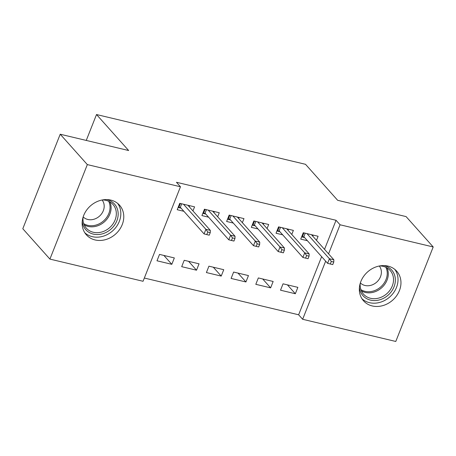 <?xml version="1.0" encoding="UTF-8"?>
<svg xmlns="http://www.w3.org/2000/svg" width="456" height="456" viewBox="0 0 456 456"><rect width="100%" height="100%" fill="white"/><g stroke="black" fill="none" stroke-linecap="round" stroke-linejoin="round"><path stroke-width="0.68" d="M110.854 200.104A22.247 18.884 -41.8 0 1 119.557 205.206A22.247 18.884 -41.8 0 1 119.472 229.704A22.247 18.884 -41.8 0 1 95.076 239.947A22.247 18.884 -41.8 0 1 86.372 234.84A22.247 18.884 -41.8 0 1 86.458 210.341A22.247 18.884 -41.8 0 1 110.854 200.104M388.039 266.11A22.247 18.884 -41.8 0 1 396.743 271.217A22.247 18.884 -41.8 0 1 396.657 295.71A22.247 18.884 -41.8 0 1 372.267 305.953A22.247 18.884 -41.8 0 1 363.557 300.852A22.247 18.884 -41.8 0 1 363.643 276.353A22.247 18.884 -41.8 0 1 388.039 266.11M144.335 278.04L298.629 314.782L302.647 319.28L325.658 261.163M143.053 281.278L49.915 259.099L87.33 164.593L180.468 186.772L143.053 281.278M87.33 164.593L60.215 134.229L22.8 228.735L49.915 259.099M60.215 134.229L128.649 150.526L96.512 114.536L305.514 164.308L337.651 200.298L406.085 216.594L433.2 246.958L395.785 341.464L302.647 319.28M96.512 114.536L86.258 140.431M196.519 270.203L199.044 263.819L184.224 260.29L181.693 266.674L196.519 270.203L188.596 261.328M217.66 216.799L219.273 212.735L204.448 209.207L201.922 215.591L208.574 217.176M245.926 281.968L248.457 275.584L233.632 272.055L231.106 278.439L245.926 281.968L238.003 273.098M267.073 228.564L268.681 224.5L253.861 220.972L251.33 227.356L257.982 228.94M295.34 293.738L297.865 287.354L283.045 283.82L280.514 290.204L295.34 293.738L287.411 284.863M316.481 240.329L318.088 236.271L303.268 232.737L300.738 239.126L307.39 240.705M298.629 314.782L321.64 256.665M324.535 249.352L336.043 220.282L176.455 182.275L180.468 186.772M291.777 234.447L293.385 230.388L278.565 226.854L276.034 233.238L282.686 234.823M270.63 287.856L273.161 281.466L258.335 277.938L255.81 284.322L270.63 287.856L262.707 278.981M242.37 222.682L243.977 218.618L229.151 215.089L226.626 221.474L233.278 223.058M221.223 276.085L223.753 269.701L208.928 266.173L206.403 272.557L221.223 276.085L213.3 267.21M192.956 210.917L194.57 206.853L179.744 203.325L177.213 209.709L183.865 211.293M171.815 264.32L174.34 257.936L159.52 254.408L156.989 260.792L171.815 264.32L163.886 255.445M336.043 220.282L340.062 224.779L433.2 246.958M328.554 253.849L340.062 224.779M312.753 236.157L313.175 235.096M301.633 236.875L302.271 237.029L303.907 232.891M305.235 233.21L303.844 236.732L302.271 237.029L304.597 237.582M303.844 236.732L327.59 263.329L329.414 258.734L306.991 233.626M331.301 261.453L330.292 264.007L332.76 264.594L333.775 262.04L331.301 261.453L329.414 258.734L333.86 259.795L311.437 234.686M327.59 263.329L330.292 264.007M333.775 262.04L333.86 259.795M288.049 230.274L288.466 229.214M276.923 230.992L277.567 231.146L279.203 227.008M280.531 227.322L279.135 230.85L277.567 231.146L279.893 231.699M279.135 230.85L302.887 257.446L304.711 252.852L282.287 227.743M306.597 255.571L305.588 258.125L308.056 258.712L309.065 256.158L306.597 255.571L304.711 252.852L309.157 253.906L286.733 228.804M302.887 257.446L305.588 258.125M309.065 256.158L309.157 253.906M263.346 224.392L263.762 223.332M252.219 225.11L252.863 225.258L254.499 221.126M255.827 221.439L254.431 224.968L252.863 225.258L255.189 225.817M254.431 224.968L278.183 251.564L280.001 246.964L257.583 221.861M281.893 249.683L280.879 252.242L283.353 252.829L284.362 250.276L281.893 249.683L280.001 246.964L284.453 248.024L262.029 222.916M278.183 251.564L280.879 252.242M284.362 250.276L284.453 248.024M383.952 265.591A19.249 16.342 -41.8 0 1 395.181 277.596A19.249 16.342 -41.8 0 1 388.369 294.941A19.249 16.342 -41.8 0 1 370.238 300.054A19.249 16.342 -41.8 0 1 359.413 287.502M360.246 283.279A17.824 15.133 138.2 0 0 363.54 294.194A17.824 15.133 138.2 0 0 387.047 293.487A17.824 15.133 138.2 0 0 390.137 270.448A17.824 15.133 138.2 0 0 379.66 265.939M360.36 282.908A12.694 10.773 138.2 0 0 376.776 282.065A12.694 10.773 138.2 0 0 379.272 266.013M361.956 298.726A22.105 18.764 138.2 0 0 390.005 296.731A22.105 18.764 138.2 0 0 394.816 269.388M106.761 199.585A19.249 16.342 -41.8 0 1 117.99 211.584A19.249 16.342 -41.8 0 1 111.178 228.935A19.249 16.342 -41.8 0 1 93.052 234.048A19.249 16.342 -41.8 0 1 82.228 221.496M83.055 217.273A17.824 15.133 138.2 0 0 86.355 228.188A17.824 15.133 138.2 0 0 109.862 227.476A17.824 15.133 138.2 0 0 112.945 204.442A17.824 15.133 138.2 0 0 102.469 199.933M83.169 216.896A12.694 10.773 138.2 0 0 99.59 216.053A12.694 10.773 138.2 0 0 102.087 200.007M84.77 232.72A22.105 18.764 138.2 0 0 112.814 230.719A22.105 18.764 138.2 0 0 117.625 203.376M238.642 218.51L239.058 217.449M227.515 219.228L228.16 219.376L229.795 215.243M231.124 215.557L229.727 219.085L228.16 219.376L230.485 219.934M229.727 219.085L253.479 245.681L255.297 241.081L232.879 215.979M257.19 243.8L256.175 246.354L258.649 246.947L259.658 244.393L257.19 243.8L255.297 241.081L259.743 242.142L237.325 217.033M253.479 245.681L256.175 246.354M259.658 244.393L259.743 242.142M213.932 212.621L214.354 211.567M202.812 213.34L203.45 213.493L205.092 209.361M206.42 209.674L205.023 213.203L203.45 213.493L205.781 214.046M205.023 213.203L228.775 239.799L230.593 235.199L208.175 210.091M232.48 237.918L231.471 240.472L233.939 241.059L234.954 238.505L232.48 237.918L230.593 235.199L235.04 236.259L212.621 211.151M228.775 239.799L231.471 240.472M234.954 238.505L235.04 236.259M189.229 206.739L189.65 205.679M178.108 207.457L178.746 207.611L180.382 203.473M181.71 203.792L180.32 207.315L178.746 207.611L181.078 208.164M180.32 207.315L204.071 233.917L205.89 229.317L183.466 204.208M207.776 232.036L206.767 234.589L209.236 235.176L210.25 232.623L207.776 232.036L205.89 229.317L210.336 230.377L187.918 205.268M204.071 233.917L206.767 234.589M210.25 232.623L210.336 230.377M387.064 267.928A17.824 15.133 -41.8 0 1 381.814 287.628A17.824 15.133 -41.8 0 1 361.38 290.86M360.901 289.634A17.242 14.638 138.2 0 0 380.988 286.704A17.242 14.638 138.2 0 0 385.901 267.313M109.873 201.917A17.824 15.133 -41.8 0 1 104.629 221.622A17.824 15.133 -41.8 0 1 84.195 224.848M83.716 223.628A17.242 14.638 138.2 0 0 103.797 220.698A17.242 14.638 138.2 0 0 108.71 201.301"/></g></svg>
